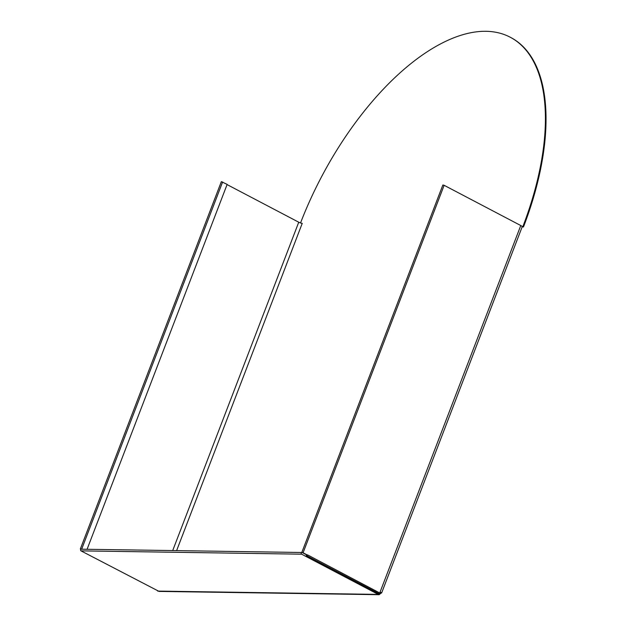 <?xml version="1.0" encoding="UTF-8"?>
<svg xmlns="http://www.w3.org/2000/svg" width="626" height="626" viewBox="0 0 626 626"><rect width="100%" height="100%" fill="white"/><g stroke="black" fill="none" stroke-linecap="round" stroke-linejoin="round"><path stroke-width="0.94" d="M522.131 226.941L523.485 226.956A212.058 102.163 -62.3 0 0 510.824 37.537L510.198 37.208A212.058 102.163 -62.3 0 0 485.972 31.3A212.058 102.163 -62.3 0 0 300.543 222.958M523.485 226.956L522.859 226.628A212.058 102.163 -62.3 0 0 510.198 37.208M381.273 592.619C382.024 593.08 381.531 593.143 379.786 592.806A0.939 0.454 117.7 0 1 378.957 593.659L306.881 555.818L307.28 554.957L302.64 552.547L307.217 554.926M307.28 554.957L302.241 552.57A0.876 0.743 90.9 0 0 301.622 554.174L81.012 550.872A0.876 0.743 -89.1 0 1 81.333 549.198L301.935 552.5M80.903 549.354L80.355 548.939L81.497 549.198M522.859 226.628L522.194 226.62A3.498 0.728 21 0 0 520.769 225.532L444.139 185.304L303.156 552.578M227.074 184.584L298.743 222.207L172.698 550.567M522.194 226.62A3.498 0.728 21 0 1 522.201 226.761L381.625 592.963M176.61 550.622L302.248 223.325A2.692 0.556 21 0 1 298.743 222.207M379.192 593.894L378.527 593.659L378.245 594.403L379.184 594.7L159.051 591.406L81.012 550.872M379.184 594.7L381.179 592.994M306.2 555.692L378.527 593.659L380.647 592.29M157.642 591.093L378.245 594.403L301.622 554.174M379.426 592.806L307.702 554.965A0.939 0.454 -62.3 0 1 306.881 555.818L307.092 556.162M378.957 593.659L378.511 593.651M306.49 555.7L306.779 554.965L302.233 552.578L307.209 554.957M301.881 552.257L442.864 184.983L444.139 185.304M80.355 548.939L221.338 181.665L227.152 184.373L87.084 549.284M520.769 225.532L379.786 592.806M81.654 549.198L222.613 181.986"/></g></svg>
